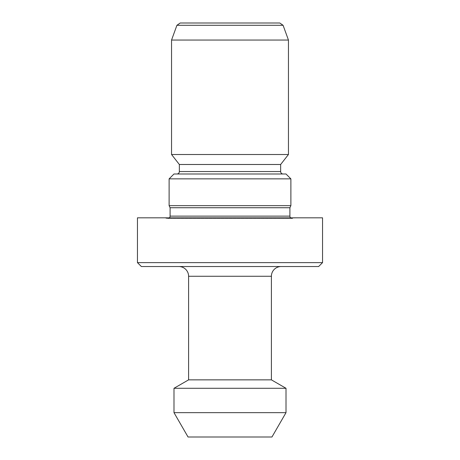 <?xml version="1.0" encoding="UTF-8"?>
<svg xmlns="http://www.w3.org/2000/svg" width="460" height="460" viewBox="0 0 460 460"><rect width="100%" height="100%" fill="white"/><g stroke="black" fill="none" stroke-linecap="round" stroke-linejoin="round"><path stroke-width="0.34" stroke-dasharray="2.3 1.72" d="M178.859 266.53L281.14 266.53L178.859 266.53M169.406 217.821A2.438 2.438 0 0 1 167.026 218.477L292.974 218.477L167.026 218.477L164.588 217.821L295.412 217.821L164.588 217.821M290.593 217.821A2.438 2.438 0 0 0 292.341 218.558L167.658 218.558L292.341 218.558A2.438 2.438 0 0 0 292.974 218.477L295.412 217.821M176.91 173.989L283.09 173.989L176.91 173.989M180.193 23L279.806 23M176.922 25.288L283.078 25.288M171.551 40.049L288.449 40.049M171.551 154.508L288.449 154.508M179.348 164.49L280.652 164.49M173.989 173.989L286.011 173.989M169.119 178.859L290.881 178.859M169.119 205.649L290.881 205.649M170.096 207.742L289.904 207.742M137.459 217.821L322.541 217.821M137.459 262.631L322.541 262.631M141.358 266.53L318.642 266.53M188.6 379.856L271.4 379.856M173.989 388.292L286.011 388.292M173.989 412.649L286.011 412.649M188.048 437L271.952 437M188.6 276.27L271.4 276.27M170.096 216.125L289.904 216.125M179.348 171.551L280.652 171.551"/><path stroke-width="0.69" d="M271.952 437L188.048 437L173.989 412.649L286.011 412.649L271.952 437M281.14 266.53A9.741 9.741 0 0 0 271.4 276.27L271.4 379.856L286.011 388.292L173.989 388.292L173.989 412.649M286.011 388.292L286.011 412.649M271.4 379.856L188.6 379.856L173.989 388.292M271.4 276.27L188.6 276.27L188.6 379.856M188.6 276.27A9.741 9.741 0 0 0 178.859 266.53M318.642 266.53L141.358 266.53L137.459 262.631L322.541 262.631L318.642 266.53M322.541 262.631L322.541 217.821L137.459 217.821L137.459 262.631M290.593 217.821A2.438 2.438 0 0 1 289.904 216.125L170.096 216.125A2.438 2.438 0 0 1 169.406 217.821M289.904 216.125L289.904 207.742L170.096 207.742L170.096 216.125M289.904 207.742L290.881 205.649L169.119 205.649L170.096 207.742M169.119 178.859L173.989 173.989L286.011 173.989L290.881 178.859L169.119 178.859L169.119 205.649M290.881 178.859L290.881 205.649M283.09 173.989A2.438 2.438 0 0 1 280.652 171.551L179.348 171.551A2.438 2.438 0 0 1 176.91 173.989M280.652 171.551L280.652 164.49L179.348 164.49L179.348 171.551M280.652 164.49L288.449 154.508L171.551 154.508L179.348 164.49M283.078 25.288L176.922 25.288L180.193 23L279.806 23L283.078 25.288L288.449 40.049L171.551 40.049L171.551 154.508M288.449 40.049L288.449 154.508M176.922 25.288L171.551 40.049"/></g></svg>
